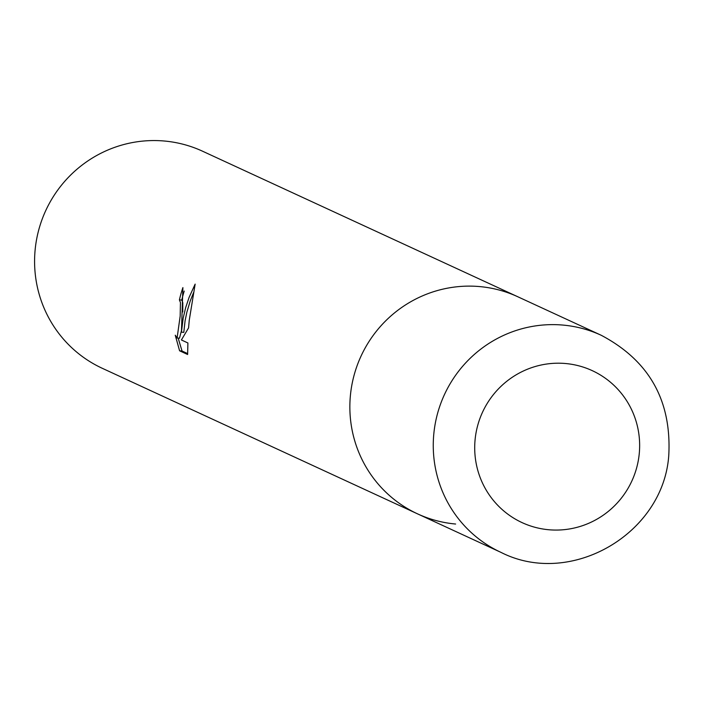 <?xml version="1.0" encoding="UTF-8"?>
<svg xmlns="http://www.w3.org/2000/svg" width="704" height="704" viewBox="0 0 704 704"><rect width="100%" height="100%" fill="white"/><g stroke="black" fill="none" stroke-linecap="round" stroke-linejoin="round"><path stroke-width="1.06" d="M601.19 335.262A119.566 117.445 114.8 0 0 433.875 433.233A119.566 117.445 114.8 0 0 500.958 552.367C570.882 587.981 663.89 533.623 668.8 454.854C671.563 400.382 649.026 360.527 601.19 335.262L202.523 151.193A119.566 117.445 114.8 0 0 164.463 141.029A119.566 117.445 114.8 0 0 35.2 249.163A119.566 117.445 114.8 0 0 102.282 368.298L417.56 513.867A119.566 117.445 114.8 0 0 455.62 524.031M479.741 286.59A119.566 117.445 114.8 0 0 354.156 374.977A119.566 117.445 114.8 0 0 417.56 513.867A119.566 117.445 114.8 0 1 350.478 394.724A119.566 117.445 114.8 0 1 517.801 296.762A119.566 117.445 114.8 0 0 479.741 286.59M181.43 332.156L183.181 318.111L185.654 307.666L189.094 297.396L195.149 284.117L189.253 320.285L188.575 327.897L181.403 339.962L187.906 342.971L187.616 354.499L179.59 350.794L175.27 335.218L177.1 337.982L180.171 316.096L180.444 302.535L179.406 299.869A119.566 117.445 -65.2 0 1 182.899 287.602L181.43 332.156L183.797 332.367L185.082 320.813L186.859 312.198L190.265 300.854L193.591 292.538M184.228 291.069A117.172 115.095 114.8 0 0 181.773 300.08L182.802 302.746L182.776 311.916M181.773 300.08L179.406 299.869M178.147 338.078L182.046 351.014L187.66 353.61M182.046 351.014L179.59 350.794M181.5 330.528L179.485 338.202L177.1 337.99M639.214 454.045A83.697 82.21 114.8 0 0 565.62 363.528A83.697 82.21 114.8 0 0 475.138 439.226A83.697 82.21 114.8 0 0 548.733 529.742A83.697 82.21 114.8 0 0 639.214 454.045M500.958 552.367L417.56 513.867"/></g></svg>
